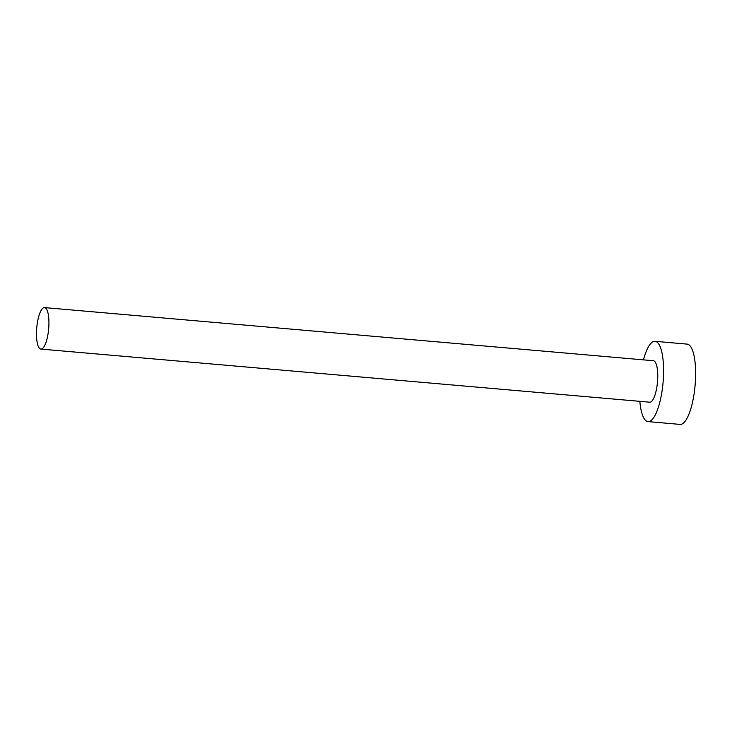 <?xml version="1.0" encoding="UTF-8"?>
<svg xmlns="http://www.w3.org/2000/svg" width="732" height="732" viewBox="0 0 732 732"><rect width="100%" height="100%" fill="white"/><g stroke="black" fill="none" stroke-linecap="round" stroke-linejoin="round"><path stroke-width="1.1" d="M43.316 307.898A20.816 5.984 -85 0 0 36.6 329.867A20.816 5.984 -85 0 0 40.901 349.082A20.816 5.984 -85 0 0 42.099 348.78A20.816 5.984 -85 0 0 48.815 326.82A20.816 5.984 -85 0 0 44.515 307.596A20.816 5.984 -85 0 0 43.316 307.898M40.901 349.082L649.723 402.197A20.816 5.984 -85 0 0 650.922 401.905A20.816 5.984 -85 0 0 657.638 379.935A20.816 5.984 -85 0 0 653.337 360.72L44.515 307.596M639.841 401.337A40.297 11.584 -85 0 0 648.03 421.605A40.297 11.584 -85 0 0 650.355 421.028A40.297 11.584 -85 0 0 663.357 378.508A40.297 11.584 -85 0 0 655.03 341.313A40.297 11.584 -85 0 0 652.706 341.899A40.297 11.584 -85 0 0 643.465 359.86M648.03 421.605L680.074 424.404A40.297 11.584 -85 0 0 682.398 423.819A40.297 11.584 -85 0 0 695.4 381.308A40.297 11.584 -85 0 0 687.073 344.113L655.03 341.313"/></g></svg>
